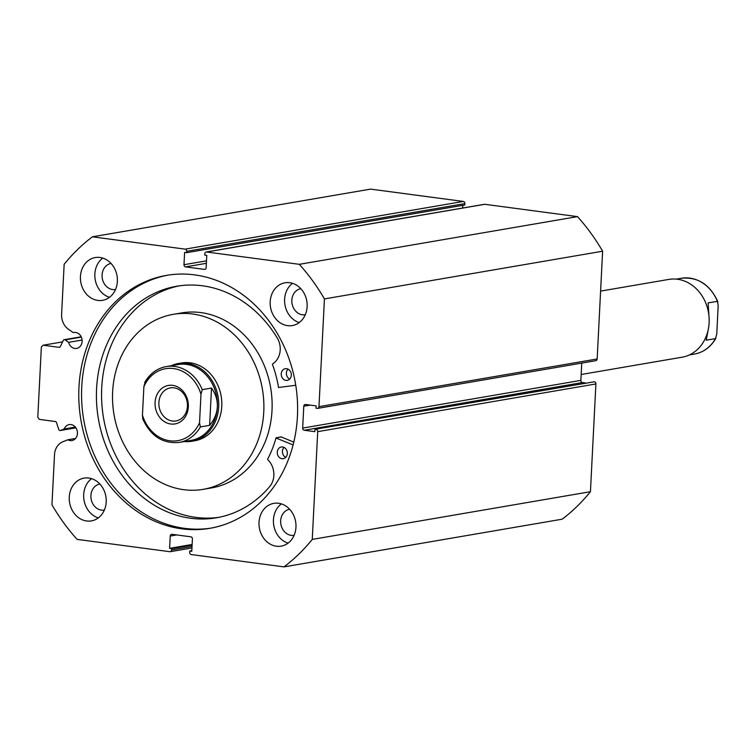 <?xml version="1.0" encoding="UTF-8"?>
<svg xmlns="http://www.w3.org/2000/svg" width="756" height="756" viewBox="0 0 756 756"><rect width="100%" height="100%" fill="white"/><g stroke="black" fill="none" stroke-linecap="round" stroke-linejoin="round"><path stroke-width="1.13" d="M184.284 441.551A39.454 33.462 -99.7 0 0 191.778 441.268L194.868 440.739A39.454 33.462 -99.7 0 0 202.117 438.461A39.454 33.462 -99.7 0 0 220.204 391.825A39.454 33.462 -99.7 0 0 181.534 362.965L178.444 363.494A39.454 33.462 -99.7 0 0 171.281 365.724M203.203 489.34L211.444 487.932A88.773 75.279 -99.7 0 0 227.754 482.819A88.773 75.279 -99.7 0 0 268.465 377.887A88.773 75.279 -99.7 0 0 181.44 312.946L173.2 314.354A88.773 75.279 -99.7 0 0 156.889 319.457A88.773 75.279 -99.7 0 0 116.178 424.399A88.773 75.279 -99.7 0 0 203.203 489.34A88.773 75.279 -99.7 0 0 219.505 484.237A88.773 75.279 -99.7 0 0 260.225 379.304A88.773 75.279 -99.7 0 0 173.2 314.354M74.485 332.413L73.256 332.621A8.089 6.861 80.3 0 1 73.861 332.489A8.089 6.861 80.3 0 1 75.638 332.46A8.089 6.861 80.3 0 1 82.111 340.332A8.089 6.861 80.3 0 1 76.602 348.431A8.089 6.861 80.3 0 1 74.825 348.459A8.089 6.861 80.3 0 1 68.626 342.336L65.111 339.898A1.578 1.342 -99.7 0 0 63.287 340.417L60.338 346.598A1.578 1.342 80.3 0 1 59.072 347.335L59.752 347.221M191.958 547.968L170.223 551.691A1.975 1.673 -99.7 0 1 169.788 551.7L77.084 539.368A195.294 165.621 -99.7 0 1 51.956 504.791L54.498 454.725A15.592 13.221 80.3 0 1 62.871 441.759L67.832 439.784A8.089 6.861 -99.7 0 0 70.157 440.578A8.089 6.861 -99.7 0 0 71.933 440.54A8.089 6.861 -99.7 0 0 77.443 432.451A8.089 6.861 -99.7 0 0 70.969 424.57A8.089 6.861 -99.7 0 0 69.202 424.598A8.089 6.861 -99.7 0 0 64.232 428.973L60.527 430.447L75.902 427.811M75.335 427.064L64.232 428.973M211.274 528.075A128.322 108.826 80.3 0 1 184.549 528.35A128.322 108.826 80.3 0 1 81.875 404.148A128.322 108.826 80.3 0 1 167.908 275.146M194.632 274.872A128.322 108.826 80.3 0 1 297.354 399.905A128.322 108.826 80.3 0 1 209.884 528.321A128.322 108.826 80.3 0 1 181.761 528.822A128.322 108.826 80.3 0 1 79.04 403.798A128.322 108.826 80.3 0 1 166.509 275.373A128.322 108.826 80.3 0 1 194.632 274.872M278.577 503.279A21.697 18.399 80.3 0 1 295.946 524.428A21.697 18.399 80.3 0 1 281.156 546.144A21.697 18.399 80.3 0 1 276.403 546.229A21.697 18.399 80.3 0 1 259.034 525.08A21.697 18.399 80.3 0 1 273.823 503.364A21.697 18.399 80.3 0 1 278.577 503.279M289.756 282.706A21.697 18.399 80.3 0 1 307.125 303.846A21.697 18.399 80.3 0 1 292.336 325.562A21.697 18.399 80.3 0 1 287.573 325.647A21.697 18.399 80.3 0 1 270.204 304.507A21.697 18.399 80.3 0 1 285.003 282.791A21.697 18.399 80.3 0 1 289.756 282.706M88.821 478.047A21.697 18.399 80.3 0 1 106.19 499.187A21.697 18.399 80.3 0 1 91.4 520.903A21.697 18.399 80.3 0 1 86.647 520.988A21.697 18.399 80.3 0 1 69.268 499.848A21.697 18.399 80.3 0 1 84.067 478.132A21.697 18.399 80.3 0 1 88.821 478.047M99.99 257.475A21.697 18.399 80.3 0 1 117.36 278.614A21.697 18.399 80.3 0 1 102.57 300.33A21.697 18.399 80.3 0 1 97.817 300.415A21.697 18.399 80.3 0 1 80.448 279.276A21.697 18.399 80.3 0 1 95.237 257.56A21.697 18.399 80.3 0 1 99.99 257.475M115.526 289.501A13.221 11.208 80.3 0 1 112.663 289.548A13.221 11.208 80.3 0 1 102.088 276.696A13.221 11.208 80.3 0 1 111.056 263.447M104.347 510.083A13.221 11.208 80.3 0 1 101.493 510.12A13.221 11.208 80.3 0 1 90.909 497.268A13.221 11.208 80.3 0 1 99.886 484.029M305.282 314.742A13.221 11.208 80.3 0 1 302.428 314.779A13.221 11.208 80.3 0 1 291.844 301.928A13.221 11.208 80.3 0 1 300.812 288.688M294.112 535.314A13.221 11.208 80.3 0 1 291.249 535.361A13.221 11.208 80.3 0 1 280.674 522.509A13.221 11.208 80.3 0 1 289.642 509.26M186.694 251.313A1.975 1.673 -99.7 0 0 185.116 249.14L92.412 236.808L370.601 189.113L463.296 201.446A1.975 1.673 80.3 0 1 464.883 203.619L186.694 251.313L186.628 252.684L184.606 252.41L183.991 264.713L206.501 260.848M186.628 252.684L464.808 204.98L464.883 203.619M462.625 208.032L462.766 205.339M484.794 204.3L206.605 251.994A1.975 1.673 -99.7 0 0 206.18 252.003L484.36 204.309A1.975 1.673 80.3 0 1 484.794 204.3L577.49 216.632A195.294 165.621 80.3 0 1 602.617 251.209L597.164 358.968A1.975 1.673 80.3 0 1 595.813 360.688L317.633 408.382A1.975 1.673 -99.7 0 0 318.975 406.662L597.164 358.968M580.863 380.381A1.975 1.673 -99.7 0 0 582.441 382.555L304.252 430.249A1.975 1.673 80.3 0 1 302.674 428.076L580.863 380.381L581.733 363.097M585.39 382.952L582.441 382.555M594.31 381.78L314.959 429.313L594.31 381.78A1.975 1.673 80.3 0 1 595.898 383.953L590.436 491.702A195.294 165.621 80.3 0 1 562.171 519.192L283.982 566.887L191.277 554.554A1.975 1.673 -99.7 0 1 189.699 552.381L189.775 551.02L191.788 551.285L192.411 538.99A1.975 1.673 80.3 0 0 190.824 536.807L172.018 534.312A1.975 1.673 80.3 0 0 170.242 536.042L169.618 548.336L171.631 548.601L171.565 549.971L192.033 546.465M62.587 341.882L43.139 345.218L59.072 347.335M43.139 345.218L41.363 346.947L37.8 417.217L39.378 419.391L55.32 421.517A1.578 1.342 80.3 0 1 56.492 422.576L58.779 429.455A1.578 1.342 -99.7 0 0 60.527 430.447M170.223 551.691A1.975 1.673 -99.7 0 0 171.565 549.971M283.982 566.887A195.294 165.621 -99.7 0 0 312.256 539.406L317.709 431.648A1.975 1.673 -99.7 0 0 316.131 429.474M304.252 430.249L314.836 431.657L314.959 429.313M310.234 405.112L303.78 406.218L302.674 428.076M303.78 406.218A1.975 1.673 80.3 0 1 305.566 404.488L316.14 405.896L316.027 408.24L317.199 408.391A1.975 1.673 -99.7 0 0 317.633 408.382M206.605 251.994L299.31 264.326A195.294 165.621 -99.7 0 1 324.437 298.913L318.975 406.662M206.18 252.003A1.975 1.673 -99.7 0 0 204.829 253.723L204.763 255.093L206.775 255.358L206.152 267.662A1.975 1.673 80.3 0 1 204.375 269.391L205.216 269.24M206.369 263.315L185.57 266.887L204.375 269.391M185.57 266.887A1.975 1.673 80.3 0 1 183.991 264.713M92.412 236.808A195.294 165.621 -99.7 0 0 64.147 264.298L61.605 314.364A15.592 13.221 -99.7 0 0 68.56 329.37L73.256 332.621M324.437 298.913L602.617 251.209M577.49 216.632L299.31 264.326M590.436 491.702L312.256 539.406M109.478 297.325A21.697 18.399 80.3 0 1 95.19 279.578A21.697 18.399 80.3 0 1 102.75 258.079M98.308 517.907A21.697 18.399 80.3 0 1 84.02 500.151A21.697 18.399 80.3 0 1 91.58 478.661M299.244 322.566A21.697 18.399 80.3 0 1 284.955 304.819A21.697 18.399 80.3 0 1 292.515 283.32M288.064 543.139A21.697 18.399 80.3 0 1 273.776 525.392A21.697 18.399 80.3 0 1 281.336 503.893M189.775 551.02L191.816 550.661M169.618 548.336L192.128 544.481M171.631 548.601L192.1 545.095M75.543 438.461L67.832 439.784M82.092 340.03L68.626 342.336M581.156 374.503L682.205 357.172A39.454 33.462 -99.7 0 0 709.119 322.755A39.454 33.462 -99.7 0 0 668.871 279.408L600.595 291.107M188.339 406.889A19.533 16.566 80.3 0 1 170.733 424.003A19.533 16.566 80.3 0 1 155.084 402.466A19.533 16.566 80.3 0 1 172.689 385.352A19.533 16.566 80.3 0 1 188.339 406.889M158.883 402.532A16.764 14.222 -99.7 0 0 175.987 420.95A16.764 14.222 -99.7 0 0 187.431 406.322A16.764 14.222 -99.7 0 0 170.317 387.904A16.764 14.222 -99.7 0 0 158.883 402.532M179.248 442.411C162.776 443.952 150.605 436.099 142.742 418.852L142.44 415.12A36.496 30.949 -99.7 0 0 169.883 440.786A36.496 30.949 -99.7 0 0 199.537 422.717L200.349 426.942A38.471 32.621 80.3 0 1 179.248 442.411L191.088 440.379A38.471 32.621 -99.7 0 0 217.341 406.822A38.471 32.621 -99.7 0 0 178.095 364.553L166.244 366.584A38.471 32.621 80.3 0 1 202.239 389.652L200.983 394.226A36.496 30.949 -99.7 0 0 173.54 368.559A36.496 30.949 -99.7 0 0 143.886 386.637L145.143 382.054A38.471 32.621 80.3 0 1 166.244 366.584C156.993 368.361 149.811 373.662 144.698 382.489M191.778 441.268A39.454 33.462 -99.7 0 0 218.692 406.841A39.454 33.462 -99.7 0 0 178.444 363.494M200.349 426.942L209.62 425.354C214.383 419.627 216.963 413.456 217.341 406.822C217.633 400.189 215.687 393.933 211.51 388.055L202.239 389.652M199.537 422.717L200.983 394.226M209.62 425.354L211.51 388.055M142.44 415.12L143.886 386.637M708.939 315.753L708.117 302.91L717.397 301.323L718.2 305.547L716.754 334.039L715.507 338.612L706.227 340.2L708.164 329.975M717.397 301.323L717.898 301.814C710.035 284.568 697.873 276.715 681.402 278.255A38.471 32.621 80.3 0 1 717.397 301.323M694.405 354.082C703.647 352.305 710.829 347.004 715.941 338.187L715.507 338.612A38.471 32.621 80.3 0 1 694.405 354.082L689.368 354.951M295.757 385.258L278.529 387.507A104.158 88.329 -99.7 0 0 272.434 364.42L272.576 363.929A18.163 15.403 -99.7 0 0 277.565 338.518L277.575 338.508A117.463 99.612 -99.7 0 0 202.466 285.787A117.463 99.612 -99.7 0 0 176.724 286.24A117.463 99.612 -99.7 0 0 96.655 403.808A117.463 99.612 -99.7 0 0 190.682 518.257A117.463 99.612 -99.7 0 0 216.424 517.794A117.463 99.612 -99.7 0 0 270.1 486.089L270.09 486.08A18.163 15.403 -99.7 0 0 267.719 459.676L267.633 459.157A104.158 88.329 -99.7 0 0 275.978 437.998L293.101 444.925M286.571 368.682A5.916 5.018 80.3 0 1 291.306 374.447A5.916 5.018 80.3 0 1 287.271 380.372A5.916 5.018 80.3 0 1 285.976 380.391A5.916 5.018 80.3 0 1 281.241 374.626A5.916 5.018 80.3 0 1 285.277 368.701A5.916 5.018 80.3 0 1 286.571 368.682M282.602 446.976A5.916 5.018 80.3 0 1 287.337 452.75A5.916 5.018 80.3 0 1 283.302 458.665A5.916 5.018 80.3 0 1 282.007 458.694A5.916 5.018 80.3 0 1 277.272 452.929A5.916 5.018 80.3 0 1 281.308 447.004A5.916 5.018 80.3 0 1 282.602 446.976M179.304 285.844A117.463 99.612 -99.7 0 0 101.899 404.46A117.463 99.612 -99.7 0 0 195.842 517.378A117.463 99.612 -99.7 0 0 218.994 517.321M281.232 436.94L293.791 442.128M285.74 457.371A5.916 5.018 80.3 0 1 284.029 447.41M289.699 379.077A5.916 5.018 80.3 0 1 287.998 369.117M81.336 337.119L65.111 339.898M185.116 249.14L463.296 201.446M595.898 383.953L317.709 431.648M176.696 534.936L170.242 536.042M276.394 437.771L281.544 436.883M81.185 336.779L64.203 339.69M75.912 427.839L60.291 430.514M676.365 279.115L681.402 278.255M276.233 437.752L281.383 436.864"/></g></svg>
